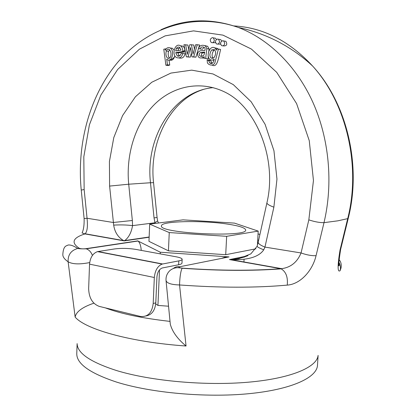 <?xml version="1.0" encoding="UTF-8"?>
<svg xmlns="http://www.w3.org/2000/svg" width="416" height="416" viewBox="0 0 416 416"><rect width="100%" height="100%" fill="white"/><g stroke="black" fill="none" stroke-linecap="round" stroke-linejoin="round"><path stroke-width="0.62" d="M216.856 48.714L218.39 49.156L214.817 63.045C213.444 65.198 211.448 65.629 208.822 64.345L207.449 63.05L207.1 59.831L208.619 60.601L209.648 62.847C211.822 64.464 213.351 63.253 214.24 59.202C212.909 60.278 211.572 60.398 210.231 59.571C205.468 56.737 209.768 44.486 214.911 47.996L216.512 50.185L216.856 48.714L220.584 49.473C218.208 59.899 217.09 67.86 212.046 65.057M207.1 59.831L209.31 60.107L210.834 60.871L212.072 63.227M213.959 60.377L212.768 60.024M214.635 47.84L217.11 48.313L217.76 48.849M191.334 53.139L190.304 57.132L186.352 56.841L183.955 44.715L187.892 45.032L188.62 49.202M185.645 44.71L187.314 54.324L189.805 44.689L193.747 45.006L194.412 49.187M191.506 44.678L193.019 54.09L195.702 44.663L199.555 44.98L195.91 57.169L191.953 56.878L190.466 47.502L188.063 56.852L190.304 57.132M180.336 45.755L182.712 46.14C184.179 46.909 184.964 48.807 185.063 51.839L177.954 52.915L179.327 56.098M182.858 53.42C181.828 57.262 179.66 58.635 176.353 57.528C171.345 54.35 175.23 42.193 180.456 45.822C181.922 46.592 182.707 48.495 182.811 51.537L175.692 52.624L177.336 55.999L180.258 55.437L181.163 53.414L185.11 53.711C184.168 57.408 182.078 58.812 178.833 57.918M216.434 39.447L215.545 38.241L214.23 38.028M212.597 42.713L215.545 42.666M221.692 41.064L220.74 39.619L219.398 39.406M217.797 44.112L220.62 44.148M222.966 45.828L223.782 45.947C226.803 45.89 227.51 44.346 225.898 41.319L224.531 41.101M169.057 60.003L169.728 65.068L168.168 65.504L165.896 65.255L163.779 49.202L166.124 48.906M170.295 47.991L172.474 48.287L174.101 50.248M174.814 55.874C173.763 59.483 172.052 60.856 169.692 59.987L169.312 59.94M204.277 58.115L201.604 57.923M204.069 47.346L202.368 49.275L200.143 48.963L198.567 48.443L199.597 46.457C201.23 45.074 203.174 44.912 205.436 45.973L206.856 48.62L209.071 48.937L208.811 51.303M204.615 45.599L207.652 46.296L209.071 48.937M208.187 55.754L208.265 58.812L204.308 58.256L204.194 56.696C202.244 58.11 200.491 58.349 198.942 57.424C196.706 54.465 197.179 52.244 200.366 50.757L204.958 50.419C205.249 48.61 205 47.611 204.209 47.429C202.233 46.446 200.876 46.956 200.143 48.963M155.719 303.924L157.94 305.422L168.527 306.212M338.92 259.605C338.993 259.584 342.066 262.158 341.026 268.013L340.127 270.65C337.49 272.766 337.454 265.923 340.018 250.125L347.703 218.634C361.213 165.677 346.362 103.106 312.64 66.061L312.619 66.04C289.208 40.815 262.912 27.446 233.724 25.922M160.94 29.749C185.427 18.694 211.219 17.935 238.316 27.461L238.389 27.487C268.507 38.922 296.244 65.707 312.79 102.107C329.181 138.58 333.356 183.264 324.002 222.654L316.066 255.668C312.4 271.17 300.024 284.294 287.243 285.111C288.028 277.202 286.005 271.783 281.185 268.856L280.748 268.7L281.694 268.658C290.8 267.4 297.253 262.163 301.054 252.954L308.833 219.861L313.456 180.492L309.254 140.629L296.592 103.589L276.702 72.332L251.43 49.083L222.976 35.136L193.539 30.872L165.136 35.875L139.422 49.182L117.676 69.456L100.807 95.191L89.409 124.826L83.814 156.79L84.152 189.556L87.053 218.249C87.89 226.528 87.24 231.702 85.114 233.766L123.604 240.599C118.035 237.292 114.728 232.133 113.688 225.124L109.6 186.082L109.424 161.486L113.792 137.582L122.564 115.606L135.408 96.772L151.772 82.248L170.882 73.086L191.703 70.143L212.987 73.949L233.303 84.625L251.15 101.748L265.091 124.306L273.952 150.753L276.962 179.104L273.874 207.168L264.95 247.099L263.734 249.818C259.007 256.859 248.191 260.156 231.291 259.714L229.46 259.589C236.345 259.241 242.518 257.91 247.972 255.59M287.243 285.111C255.653 287.919 219.752 287.872 179.535 284.96L186.056 346.008C177.575 338.998 172.333 331.765 170.321 324.314M93.896 303.186C82.368 307.112 76.118 311.75 75.145 317.106L68.125 261.789C67.808 254.852 71.001 250.411 77.698 248.472L79.316 248.305C80.855 248.836 82.971 248.966 85.665 248.711L137.758 240.885L160.295 252.231L229.044 256.901L179.733 266.755C178.069 267.28 178.89 267.738 182.198 268.122C218.884 270.702 251.732 270.894 280.748 268.7L229.46 259.589L247.26 255.949M83.996 234.234L84.235 233.563M318.084 355.472C316.95 367.208 291.106 378.461 248.227 382.205C205.447 385.965 151.117 381.051 116.964 370.672C90.615 362.242 77.34 353.246 77.132 343.684M255.928 248.81L225.711 254.701L168.433 250.832L148.954 241.342L149.692 224.13L169.255 232.565L226.658 236.314L258.206 231.109L234.494 223.116L183.061 219.851L149.692 224.13M77.121 343.611L76.773 353.496C76.44 363.631 89.684 373.152 116.506 382.07C150.862 392.896 205.681 397.873 248.55 393.718C291.522 389.579 316.976 377.593 317.486 365.269L318.105 355.394M168.433 250.832L169.255 232.565M225.711 254.701L226.658 236.314M257.431 245.211L258.206 231.109M227.651 224.11C239.221 225.867 245.222 227.817 245.648 229.954C248.191 237.77 158.174 233.371 161.465 225.841C160.914 220.99 202.212 220.132 227.651 224.11M157.94 305.422L159.515 269.859M160.222 253.88L160.295 252.231M221.494 258.409L225.113 257.15L229.044 256.901M137.758 240.885L137.998 241.025C139.766 242.466 140.858 245.591 141.268 250.401M231.291 259.714L281.694 268.658L281.185 268.856C251.976 271.034 218.951 270.832 182.099 268.247L182.099 268.247C180.695 271.17 179.842 276.744 179.535 284.96C171.158 284.695 166.655 283.187 166.031 280.441M89.674 262.579C79.648 264.529 72.467 264.269 68.125 261.789C64.428 259.23 62.665 256.766 62.832 254.405C63.419 245.19 66.591 246.106 68.032 245.04C70.476 244.686 73.7 245.835 77.698 248.472C79.383 248.81 82.202 248.929 86.164 248.825L85.665 248.711M155.09 223.434L154.04 217.906L150.493 182.744L128.71 184.21L132.35 220.501L113.24 222.492L87.053 218.249L84.115 218.52C84.302 224.926 83.621 229.736 82.072 232.955L84.947 233.917C72.696 237.848 70.819 242.648 79.316 248.305M132.35 220.501L132.553 225.628C131.378 232.508 128.768 237.494 124.732 240.588L124.223 240.895L123.604 240.599M92.425 255.408C91.026 251.914 88.951 249.725 86.211 248.841M316.066 255.668C311.73 255.887 306.727 254.982 301.054 252.954L264.95 247.099C260.489 245.305 258.237 243.698 258.19 242.268L266.906 202.904C267.01 204.09 269.334 205.514 273.874 207.168M166.031 280.4C165.786 276.463 167.144 273.135 170.092 270.41C172.427 268.559 175.053 267.649 177.96 267.691L182.198 268.122M173.477 268.362C175.334 266.88 177.419 266.344 179.733 266.755M257.135 246.189L257.083 246.35C257.332 246.984 259.548 248.139 263.734 249.818M258.248 242.003L257.083 246.35L250.812 253.885L238.722 258.83L231.182 259.704M158.454 223.007L157.617 220.891L154.83 222.794L132.553 225.628C126.594 224.879 120.302 224.713 113.688 225.124M222.773 40.695C220.371 41.756 219.976 43.399 221.588 45.62C223.257 46.212 224.307 45.432 224.744 43.28L223.714 40.971L222.773 40.695M217.615 38.995C215.233 40.061 214.843 41.694 216.45 43.904C218.098 44.486 219.138 43.706 219.57 41.569L218.54 39.27L217.615 38.995M212.425 37.617C210.064 38.683 209.68 40.31 211.276 42.51C212.914 43.082 213.938 42.302 214.365 40.175L213.34 37.882L212.425 37.617M169.692 49.837L168.558 51.314C167.846 54.033 168.158 56.311 169.494 58.136M166.28 51.017C165.532 54.272 165.994 56.664 167.664 58.193C168.87 58.724 169.868 58.235 170.659 56.716C171.408 53.576 170.929 51.163 169.224 49.483C168.048 48.911 167.071 49.421 166.28 51.017L168.558 51.314M165.194 48.786L165.391 50.294C166.431 47.892 168.038 47.122 170.206 47.975C175.053 51.111 171.709 62.665 167.419 59.722L166.707 59.16L167.456 64.818L169.728 65.068M167.456 64.818L165.896 65.255M179.93 47.559L178.677 48.625L177.996 50.591M176.415 48.318L175.703 50.944L181.022 50.123L179.613 47.33C178.412 46.784 177.346 47.117 176.415 48.318L178.677 48.625M182.811 51.537L185.063 51.839M175.692 52.624L177.954 52.915M188.063 56.852L186.352 56.841M197.324 44.652L193.679 56.888L195.91 57.169M193.679 56.888L191.953 56.878M200.387 52.593C198.978 53.643 198.884 54.792 200.096 56.051C201.692 56.732 203.008 56.326 204.043 54.834L204.719 52.047L200.387 52.593L202.608 52.894C201.24 53.888 201.115 55.021 202.233 56.285M204.63 52.686L202.608 52.894M206.856 48.62C206.336 53.57 205.364 58.458 206.05 58.531M214.578 49.774L213.866 50.242C211.76 53.57 211.536 56.238 213.2 58.256M211.661 49.93C209.472 53.477 209.316 56.202 211.188 58.105L213.886 57.819C216.055 54.558 216.206 51.818 214.339 49.603L211.661 49.93L213.866 50.242M208.619 60.601L210.834 60.871M218.39 49.156L220.584 49.473M205.187 45.833L205.514 45.64M340.127 270.65C340.85 267.686 340.402 264.857 338.785 262.163M340.018 250.125L340.636 249.382M154.04 217.906L157.076 217.48L157.576 220.698M213.169 87.641C173.384 91.13 145.127 137.602 150.493 182.744L153.561 182.66L157.071 217.469M209.648 62.847L211.858 63.112L209.825 62.946M178.823 260.884C180.986 260.458 182.099 259.927 182.156 259.293L181.979 263.13C181.917 263.78 180.809 264.321 178.641 264.758L178.823 260.884L162.152 264.082C157.664 265.964 155.059 270.436 154.326 277.493L153.192 303.482L155.792 302.843C155.059 310.487 151.809 314.85 146.037 315.942M178.641 264.758L162.157 268.008C159.162 269.261 157.42 272.246 156.931 276.952L155.792 302.843M153.192 303.482C152.048 312.77 147.831 317.101 140.546 316.472L99.242 306.389C92.492 303.815 88.962 297.903 88.65 288.652L89.539 264.15C90.215 257.504 92.867 253.334 97.484 251.633L114.738 248.914C121.446 248.082 128.445 248.238 135.736 249.382L176.27 256.823C180.102 257.556 182.068 258.378 182.156 259.293M257.535 243.35L257.92 243.412M257.712 240.079L258.643 240.224M123.188 256.391L122.658 256.48M105.31 307.871C120.713 313.747 142.282 318.256 170.019 321.391M348.322 218L347.703 218.634L337.875 220.823L324.002 222.654C319.675 222.721 314.621 221.79 308.833 219.861M186.056 346.008C130.738 342.202 85.519 329.363 75.145 317.106M266.952 202.686L266.906 202.904C277.358 159 256.448 109.096 227.172 93.262C202.426 79.934 174.049 85.238 154.752 104.156C135.46 123.214 125.762 154.18 128.71 184.21L109.6 186.082M149.131 237.224L124.223 240.895L84.947 233.917M84.115 218.52L81.24 190.06L84.152 189.556M170.498 60.278L174.512 57.106M182.624 51.568L184.943 50.18M203.091 89.575C170.555 99.627 148.866 142.074 153.561 182.66L153.561 182.681M162.609 263.973L97.963 251.54M154.326 277.493L89.539 264.15M258.045 234.047L259.943 234.338M312.645 66.066C301.995 56.108 290.108 47.783 276.978 41.08C264.768 34.892 251.935 30.363 238.472 27.492M244.223 256.568L244.187 257.26M244.078 259.282L243.922 262.158M166.062 280.753L170.31 324.314M124.732 240.588L149.136 237M137.998 241.025L86.164 248.825M81.24 190.044C76.632 142.844 90.08 94.042 119.2 60.58C148.32 27.492 193.783 11.866 238.316 27.461M123.625 240.609L124.717 240.594M223.714 40.971L225.898 41.319M218.54 39.27L220.74 39.619M213.34 37.882L215.545 38.241M168.99 58.349L167.664 58.193M172.474 48.287L170.206 47.975M182.712 46.14L180.456 45.822M178.984 56.207L177.336 55.999M202.119 56.316L200.096 56.051M207.652 46.296L205.436 45.973M212.992 58.334L211.188 58.105M217.11 48.313L214.911 47.996M338.79 263.094L339.279 265.366C338.25 267.535 338.681 262.283 340.59 249.605M340.636 249.413L348.28 218.197M348.317 218.031C361.691 165.537 347.09 103.418 312.619 66.04M162.152 264.082L97.484 251.633"/></g></svg>

